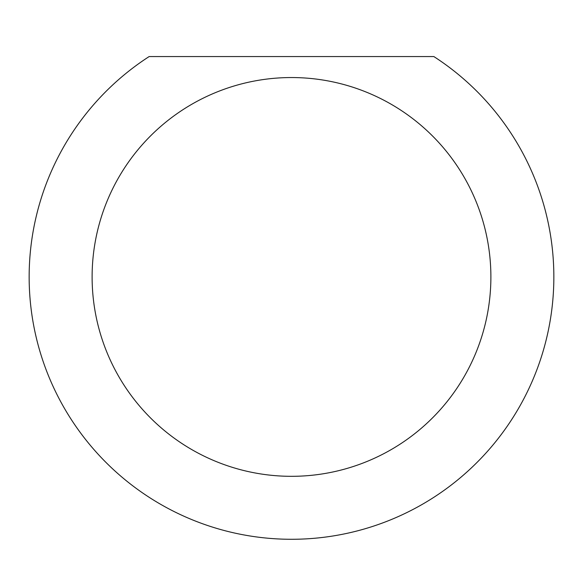 <?xml version="1.0" encoding="UTF-8"?>
<svg xmlns="http://www.w3.org/2000/svg" width="583" height="583" viewBox="0 0 583 583"><rect width="100%" height="100%" fill="white"/><g stroke="black" fill="none" stroke-linecap="round" stroke-linejoin="round"><path stroke-width="0.87" d="M490.886 276.932A199.386 199.386 0 0 0 291.5 77.546A199.386 199.386 0 0 0 92.114 276.932A199.386 199.386 0 0 0 291.5 476.318A199.386 199.386 0 0 0 490.886 276.932M433.847 56.558A262.35 262.35 0 0 1 291.5 539.282A262.35 262.35 0 0 1 149.153 56.558L433.847 56.558"/></g></svg>
